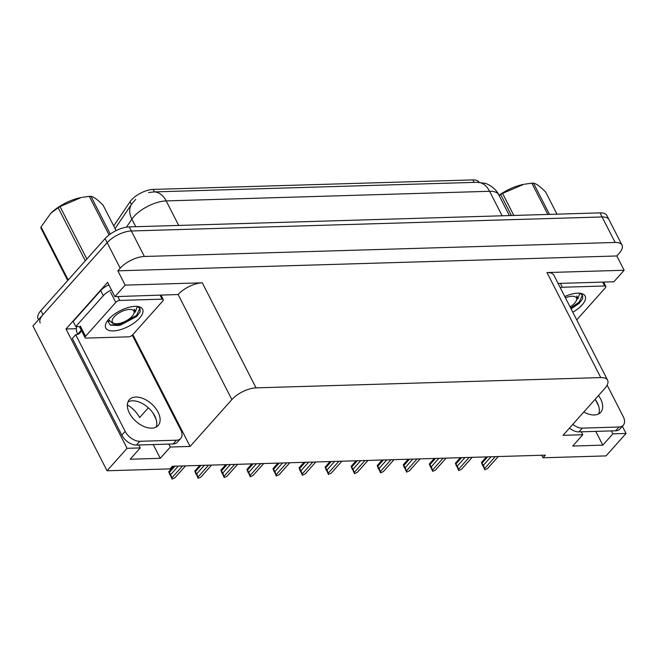 <?xml version="1.0" encoding="UTF-8"?>
<svg xmlns="http://www.w3.org/2000/svg" width="659" height="659" viewBox="0 0 659 659"><rect width="100%" height="100%" fill="white"/><g stroke="black" fill="none" stroke-linecap="round" stroke-linejoin="round"><path stroke-width="0.99" d="M541.714 455.254L543.008 457.783L606.041 455.904L626.05 433.457L622.376 426.266M138.744 444.99L140.243 447.922L127.072 448.309L107.055 470.765L32.95 325.941L107.153 242.701A19.02 8.163 -27.1 0 1 131.339 230.979L602.095 216.959A19.02 8.163 -27.1 0 1 608.957 219.595A19.02 8.163 -27.1 0 0 602.095 216.959L131.339 230.979A19.02 8.163 -27.1 0 0 107.153 242.701L43.024 314.648A19.02 8.163 -27.1 0 0 40.199 322.894M76.37 328.684L66.007 328.989L107.574 282.357L114.88 296.641L178.119 294.532A19.02 8.163 152.9 0 1 202.297 282.818L125.161 285.116L114.88 296.641M558.082 283.444L613.867 281.78L624.139 270.256L546.995 272.554A19.02 8.163 152.9 0 1 553.857 275.182L607.614 380.227A19.02 8.163 152.9 0 0 600.753 377.591L256.054 387.863A19.02 8.163 152.9 0 0 231.869 399.576L190.097 446.44L132.863 334.583M616.832 255.972L117.854 270.833L120.202 268.197A19.02 8.163 -27.1 0 1 144.387 256.475L615.144 242.463A19.02 8.163 -27.1 0 1 622.005 245.09A19.02 8.163 -27.1 0 1 619.18 253.336L616.832 255.972L624.139 270.256M127.072 448.309L66.007 328.989M125.161 285.116L117.854 270.833M107.055 470.765L170.088 468.887L172.436 466.251L545.355 455.147L543.008 457.783M581.279 431.81L582.778 434.742L563.017 435.327L604.789 388.472A19.02 8.163 152.9 0 0 607.614 380.227M190.097 446.44L170.343 447.024L168.844 444.092M156.018 419.025L152.863 412.872M626.05 433.457L612.878 433.844L611.379 430.92M598.553 405.845L595.398 399.692M140.243 447.922L130.169 459.224L160.269 458.326L170.343 447.024M582.778 434.742L572.704 446.044L602.804 445.146L612.878 433.844M113.719 225.913L130.054 201.728A17.118 7.348 -27.1 0 1 153.201 189.421L472.874 179.899A17.118 7.348 -27.1 0 1 479.052 182.271L479.068 182.304M602.804 445.146L595.761 431.381M148.366 407.789L139.634 417.584A20.289 12.29 41.7 0 0 127.344 404.939M160.269 458.326L153.226 444.561M38.551 319.664L38.115 318.808A19.02 8.163 -27.1 0 1 40.932 310.562L105.069 238.624A19.02 8.163 -27.1 0 1 129.255 226.902L600.011 212.882A19.02 8.163 -27.1 0 1 606.873 215.518L622.005 245.09M185.525 465.855L174.882 477.8L172.073 479.101L170.211 474.875M169.981 475.024L168.745 471.77L173.679 466.21M174.882 477.8L175.525 477.083M168.745 471.77L170.681 474.604L178.292 466.078M170.681 474.604L171.875 477.882L182.518 465.946M172.073 479.101L171.875 477.882M174.915 466.177L169.487 472.264M211.588 465.081L200.946 477.017L198.128 478.327L196.341 474.233M196.044 474.241L194.8 470.987L199.735 465.435M200.946 477.017L201.58 476.3M194.8 470.987L196.744 473.829L204.348 465.295M196.744 473.829L197.931 477.108L208.573 465.172M198.128 478.327L197.931 477.108M200.97 465.402L195.542 471.49M227.001 476.243L237.66 464.307L227.001 476.243L224.184 477.544L222.388 473.459M222.099 473.467L220.864 470.213L225.798 464.661M220.864 470.213L222.8 473.055L230.411 464.521M222.8 473.055L223.994 476.333L234.637 464.397M224.184 477.544L223.994 476.333M227.026 464.62L221.605 470.707M253.064 475.469L263.724 463.532L253.064 475.469L250.247 476.77L248.385 472.544M248.163 472.692L246.919 469.439L251.853 463.887M246.919 469.439L248.863 472.281L256.466 463.747M248.863 472.281L250.049 475.559L260.692 463.623M250.247 476.77L250.049 475.559M253.089 463.845L247.66 469.933M289.762 462.758L279.119 474.694L276.302 475.996L274.515 471.902M274.218 471.918L272.983 468.664L277.917 463.104M279.119 474.694L279.762 473.978M272.983 468.664L274.918 471.506L282.53 462.972M274.918 471.506L276.113 474.785L286.756 462.84M276.302 475.996L276.113 474.785M279.144 463.071L273.724 469.159M583.816 411.999A19.342 11.714 41.7 0 0 594.229 414.972A19.342 11.714 41.7 0 0 600.711 412.287A19.342 11.714 41.7 0 0 598.487 395.54M595.126 399.313A19.342 11.714 -138.3 0 1 598.693 413.868M607.137 385.144L623.208 416.546A12.686 7.677 -138.3 0 1 623.266 425.261A12.686 7.677 -138.3 0 1 619.023 427.024L582.334 428.119A12.686 7.677 -138.3 0 1 572.819 424.338M623.266 425.261L619.913 429.034A12.686 7.677 -138.3 0 1 615.663 430.788L578.973 431.884A12.686 7.677 -138.3 0 1 569.458 428.111M151.694 428.152A19.342 11.714 41.7 0 0 158.168 425.467A19.342 11.714 41.7 0 0 155.269 407.822A19.342 11.714 41.7 0 0 135.779 397.048A19.342 11.714 41.7 0 0 129.296 399.733A19.342 11.714 41.7 0 0 132.204 417.378A19.342 11.714 41.7 0 0 151.694 428.152M127.961 401.916A19.342 11.714 -138.3 0 1 132.418 400.812A19.342 11.714 -138.3 0 1 150.582 410.013A19.342 11.714 -138.3 0 1 156.158 427.048M176.488 440.204L139.799 441.291A12.686 7.677 -138.3 0 1 125.169 431.373L75.694 334.698L72.333 338.462L121.808 435.146A12.686 7.677 -138.3 0 0 136.438 445.064L173.128 443.968L176.488 440.204A12.686 7.677 -138.3 0 0 180.731 438.441L177.378 442.205A12.686 7.677 -138.3 0 1 173.128 443.968M132.294 335.184L180.673 429.726A12.686 7.677 -138.3 0 1 180.731 438.441M80.851 329.36L81.131 330.39A12.686 7.677 -138.3 0 1 79.945 332.935A12.686 7.677 -138.3 0 1 75.694 334.698M77.737 334.352A12.686 7.677 41.7 0 0 77.778 334.154L77.251 333.141A6.343 4.251 88.3 0 1 76.765 326.526M108.867 284.877A12.686 5.437 152.9 0 0 100.695 290.594L73.157 321.485L75.769 326.584A12.686 5.437 -27.1 0 1 79.805 327.07M100.695 290.594L103.306 295.693A12.686 5.437 -27.1 0 1 111.47 289.976M81.131 330.39L77.778 334.154M103.306 295.693L75.769 326.584M564.788 296.542A20.676 8.872 -27.1 0 1 580.999 293.412A20.676 8.872 -27.1 0 1 582.062 304.993A20.676 8.872 -27.1 0 1 572.811 312.226M571.089 308.857L579.245 303.272L582.688 298.7L582.548 295.339L579.92 293.263M579.821 293.23L577.885 298.898M560.307 287.794A3.171 1.359 -27.1 0 1 562.341 287.242L604.682 285.981A3.171 1.359 -27.1 0 1 605.819 286.426A3.171 1.359 -27.1 0 1 605.349 287.802L576.74 319.895M571.048 308.783L579.327 303.198M570.636 307.975L579.129 302.176L582.432 295.133M139.527 318.173A20.676 8.872 -27.1 0 1 116 330.653A20.676 8.872 -27.1 0 1 106.074 323.165A20.676 8.872 -27.1 0 1 108.85 319.08A20.676 8.872 -27.1 0 1 138.464 306.592A20.676 8.872 -27.1 0 1 139.527 318.173M107.565 320.661L110.3 325.118L118.529 325.513L136.825 316.336L140.153 311.88L140.013 308.519L137.385 306.443M137.286 306.41L135.35 312.078M115.778 302.374A3.171 1.359 -27.1 0 1 119.806 300.422L162.139 299.161A3.171 1.359 -27.1 0 1 163.284 299.606A3.171 1.359 -27.1 0 1 162.814 300.974L132.599 334.879A3.171 1.359 -27.1 0 1 128.563 336.831L86.23 338.092A3.171 1.359 -27.1 0 1 85.085 337.647A3.171 1.359 -27.1 0 1 85.555 336.279L115.778 302.374L110.555 292.176M85.085 337.647L79.871 327.449A3.171 1.359 -27.1 0 1 80.34 326.081L85.555 336.279M118.175 325.571L120.951 324.912L136.792 316.378M110.193 325.068L120.531 324.096L136.594 315.356L139.897 308.305M499.011 195.319A29.803 12.785 -27.1 0 1 523.79 184.339L502.553 193.384L513.839 215.452M511.417 215.526L500.692 194.562L499.118 195.525M500.692 194.562A34.243 14.687 -27.1 0 1 502.553 193.384M547.827 214.439L531.838 183.177L524.811 184.158M531.838 183.177A34.243 14.687 -27.1 0 1 532.678 183.144A34.243 14.687 -27.1 0 1 533.502 183.128L549.491 214.389M565.438 297.819A12.076 5.181 -27.1 0 1 572.078 296.237A12.076 5.181 -27.1 0 1 576.263 300.759A12.076 5.181 -27.1 0 1 570.076 306.872M577.655 297.695L576.889 296.031L576.856 299.45L576.263 300.759M556.979 214.167L545.693 192.098C540.38 186.654 536.319 183.663 533.502 183.128M50.891 213.145A29.803 12.785 -27.1 0 1 51.072 212.964A29.803 12.785 -27.1 0 1 81.255 197.519L60.018 206.564L86.864 259.036M67.72 280.52L40.866 228.047A34.243 14.687 -27.1 0 1 41.064 226.918L68.206 279.968M85.299 260.791L58.157 207.742L50.792 213.236L41.064 226.918M58.157 207.742A34.243 14.687 -27.1 0 1 60.018 206.564M109.056 234.966L89.303 196.357L82.276 197.338M89.303 196.357A34.243 14.687 -27.1 0 1 90.143 196.324A34.243 14.687 -27.1 0 1 90.967 196.308L110.284 234.06M107.541 320.933L109.106 321.32M116.75 323.758A12.076 5.181 -27.1 0 1 114.798 323.618A12.076 5.181 -27.1 0 1 115.012 315.99A12.076 5.181 -27.1 0 1 129.543 309.409A12.076 5.181 -27.1 0 1 133.728 313.931A12.076 5.181 -27.1 0 1 116.75 323.758M114.798 323.618L112.368 323.132L108.438 319.557M135.111 310.875L134.354 309.211L134.321 312.63L133.728 313.931M116.116 230.609L103.158 205.278C97.845 199.834 93.784 196.843 90.967 196.308M305.183 473.92L315.842 461.975L305.183 473.92L302.366 475.221L300.504 470.996M300.282 471.144L299.038 467.89L303.972 462.33M299.038 467.89L300.982 470.724L308.585 462.198M300.982 470.724L302.168 474.002L312.811 462.066M302.366 475.221L302.168 474.002M305.208 462.297L299.779 468.384M331.238 473.137L341.897 461.201L331.238 473.137L328.421 474.447L326.567 470.213M326.337 470.361L325.101 467.107L330.035 461.555M325.101 467.107L327.037 469.949L334.64 461.415M327.037 469.949L328.231 473.228L338.874 461.292M328.421 474.447L328.231 473.228M331.263 461.522L325.843 467.61M367.936 460.427L357.302 472.363L354.484 473.664L352.697 469.579M352.392 469.587L351.156 466.333L356.091 460.781M357.302 472.363L357.936 471.646M351.156 466.333L353.1 469.175L360.704 460.641M353.1 469.175L354.287 472.454L364.929 460.517M354.484 473.664L354.287 472.454M357.326 460.74L351.898 466.827M383.357 471.589L394.016 459.652L383.357 471.589L380.54 472.89L378.752 468.804M378.455 468.813L377.212 465.559L382.146 460.007M377.212 465.559L379.156 468.401L386.759 459.867M379.156 468.401L380.35 471.679L390.985 459.743M380.54 472.89L380.35 471.679M383.381 459.966L377.953 466.053M409.42 470.814L420.08 458.87L409.42 470.814L406.603 472.116L404.815 468.03M404.511 468.038L403.275 464.784L408.209 459.224M403.275 464.784L405.219 467.618L412.822 459.092M405.219 467.618L406.405 470.905L417.048 458.961M406.603 472.116L406.405 470.905M409.445 459.191L404.016 465.279M446.118 458.096L435.475 470.04L432.658 471.342L430.805 467.116M430.574 467.264L429.33 464.01L434.265 458.45M435.475 470.04L436.118 469.323M429.33 464.01L431.274 466.844L438.878 458.31M431.274 466.844L432.469 470.122L443.103 458.186M432.658 471.342L432.469 470.122M435.5 458.417L430.072 464.504M472.174 457.321L461.531 469.257L458.722 470.567L456.926 466.465M456.629 466.481L455.394 463.228L460.328 457.675M461.531 469.257L462.173 468.541M455.394 463.228L457.338 466.07L464.941 457.535M457.338 466.07L458.524 469.348L469.167 457.412M458.722 470.567L458.524 469.348M461.564 457.634L456.135 463.73M487.594 468.483L498.253 456.547L487.594 468.483L484.777 469.785L482.923 465.559M482.693 465.707L481.449 462.453L486.383 456.901M481.449 462.453L483.393 465.295L490.996 456.761M483.393 465.295L484.587 468.574L495.222 456.638M484.777 469.785L484.587 468.574M487.619 456.86L482.19 462.947M615.144 242.463L600.011 212.882M144.387 256.475L129.255 226.902M120.202 268.197L105.069 238.624M256.054 387.863L202.297 282.818M600.753 377.591L546.995 272.554M231.869 399.576L178.119 294.532M130.054 201.728L131.429 204.414M153.201 189.421L154.47 191.901M472.874 179.899L474.142 182.378M148.58 192.601L153.753 191.917A22.192 14.877 88.3 0 1 166.167 200.921A25.363 10.882 152.9 0 0 133.917 216.547A25.363 10.882 152.9 0 0 131.874 219.159L126.454 227.182M115.086 228.599L131.734 203.96A22.192 15.816 34 0 0 131.874 219.159L135.738 226.712M502.142 215.798L489.596 191.291A22.192 14.877 -91.7 0 0 477.19 182.288L484.892 183.293C487.314 183.548 496.046 188.359 498.748 194.8A25.363 10.882 152.9 0 0 489.596 191.291L166.167 200.921L178.704 225.427M40.932 310.562L43.024 314.648M615.663 430.788L619.023 427.024M582.334 428.119L578.973 431.884M139.799 441.291L136.438 445.064M125.169 431.373L121.808 435.146M562.341 287.242L560.364 283.37M604.682 285.981L602.697 282.11M119.806 300.422L117.829 296.55M162.139 299.161L160.162 295.29M135.705 199.372L131.734 203.96M153.753 191.917L477.19 182.288M498.748 194.8L509.382 215.584M185.541 465.855L175.22 477.445M211.605 465.081L201.275 476.663M289.779 462.758L279.457 474.34M605.819 286.426L603.603 282.085M163.284 299.606L161.068 295.265M367.961 460.427L357.631 472.009M446.135 458.096L435.813 469.686M472.198 457.321L461.868 468.903"/></g></svg>
